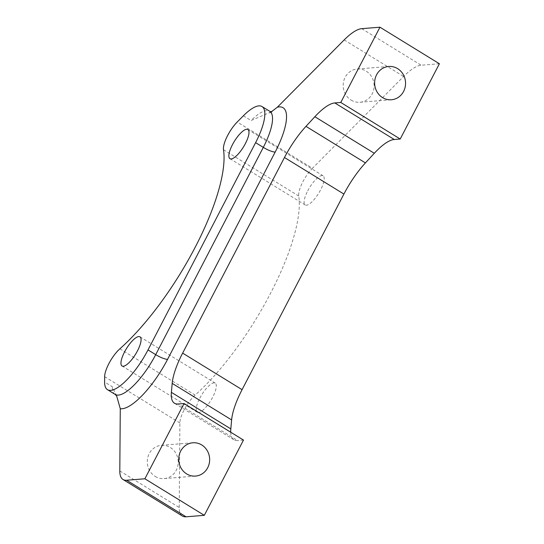 <?xml version="1.0" encoding="UTF-8"?>
<svg xmlns="http://www.w3.org/2000/svg" width="544" height="544" viewBox="0 0 544 544"><rect width="100%" height="100%" fill="white"/><g stroke="black" fill="none" stroke-linecap="round" stroke-linejoin="round"><path stroke-width="0.41" stroke-dasharray="2.72 2.04" d="M271.238 111.874L251.083 120.53A44.098 13.797 121.6 0 1 269.729 111.289M116.654 395.95L112.309 386.743L104.604 382.01M182.437 516.045A50.089 15.674 121.6 0 1 179.234 507.498L179.887 422.953A20.033 6.27 121.6 0 1 195.112 395.087A137.074 42.888 121.6 0 0 298.738 196.017A20.033 6.27 121.6 0 1 312.46 168.273L237.225 121.999M439.396 63.757L421.151 65.219A50.089 15.674 121.6 0 0 403.614 76.473L312.46 168.273M230.71 432.215A50.089 15.674 -58.4 0 0 233.9 439.797A50.089 15.674 -58.4 0 0 237.538 440.552L178.106 403.995M243.494 440.076L237.538 440.552M155.21 476.422A16.694 15.456 85.4 0 0 164.077 478.591A16.694 15.456 85.4 0 0 177.868 465.65A16.694 15.456 85.4 0 0 170.279 447.474A16.694 15.456 85.4 0 0 161.412 445.305A16.694 15.456 85.4 0 0 147.621 458.252A16.694 15.456 85.4 0 0 155.21 476.422M351.111 100.103A16.694 15.456 85.4 0 0 359.978 102.272A16.694 15.456 85.4 0 0 373.769 89.332A16.694 15.456 85.4 0 0 366.18 71.155A16.694 15.456 85.4 0 0 357.313 68.986A16.694 15.456 85.4 0 0 343.522 81.933A16.694 15.456 85.4 0 0 351.111 100.103M199.804 398.201A17.116 5.352 121.6 0 1 215.22 383.105A17.116 5.352 121.6 0 1 212.697 397.168A17.116 5.352 121.6 0 1 197.288 412.257A17.116 5.352 121.6 0 1 199.804 398.201M307.714 190.903A17.116 5.352 121.6 0 1 323.129 175.814A17.116 5.352 121.6 0 1 320.606 189.87A17.116 5.352 121.6 0 1 305.198 204.966A17.116 5.352 121.6 0 1 307.714 190.903M243.379 115.797L251.083 120.53M115.178 394.414A44.928 14.056 121.6 0 1 112.309 386.743M119.802 470.941L179.234 507.498M361.719 28.662L421.151 65.219M344.175 39.923L403.614 76.473M104.645 376.672L179.887 422.953M119.877 348.806L195.112 395.087M223.502 149.743L298.738 196.017M271.857 111.921L269.375 112.941M233.9 439.797L174.468 403.24M164.077 478.591L195.52 476.075M161.412 445.305L192.855 442.782M359.978 102.272L391.422 99.756M357.313 68.986L388.756 66.47M229.956 158.692L305.198 204.966M247.887 129.533L323.129 175.814M122.046 365.983L197.288 412.257M139.978 336.831L215.22 383.105"/><path stroke-width="0.82" d="M243.379 115.797A44.098 13.797 121.6 0 1 262.031 106.549A44.098 13.797 121.6 0 1 255.605 142.65L148.009 349.914A44.928 14.056 121.6 0 1 107.474 389.674A44.928 14.056 121.6 0 1 104.604 382.01L104.645 376.672A20.033 6.27 121.6 0 1 119.877 348.806A137.074 42.888 121.6 0 0 223.502 149.743A20.033 6.27 121.6 0 1 237.225 121.999L243.379 115.797M230.71 432.215A50.089 15.674 -58.4 0 1 230.819 428.903L231.622 419.927A50.089 15.674 -58.4 0 1 242.073 389.667L343.903 194.058A50.089 15.674 -58.4 0 1 365.412 162.908L374.299 153.286A50.089 15.674 -58.4 0 1 394.257 139.495L400.214 139.019L340.782 102.462L379.957 27.2L361.719 28.662A50.089 15.674 121.6 0 0 344.175 39.923L277.345 107.222L271.238 111.874M137.462 350.887A17.116 5.352 121.6 0 1 122.046 365.983A17.116 5.352 121.6 0 1 124.569 351.92A17.116 5.352 121.6 0 1 139.978 336.831A17.116 5.352 121.6 0 1 137.462 350.887M232.478 144.629A17.116 5.352 121.6 0 1 247.887 129.533A17.116 5.352 121.6 0 1 245.371 143.596A17.116 5.352 121.6 0 1 229.956 158.692A17.116 5.352 121.6 0 1 232.478 144.629M126.643 480.243L186.075 516.8L204.313 515.338L144.881 478.781L126.643 480.243A50.089 15.674 121.6 0 1 123.005 479.488A50.089 15.674 121.6 0 1 119.802 470.941L120.278 408.721L116.654 395.95L115.178 394.414A44.928 14.056 121.6 0 0 155.706 354.654L148.009 349.914M204.313 515.338L243.494 440.076L184.062 403.519L178.106 403.995A50.089 15.674 121.6 0 1 174.468 403.24A50.089 15.674 121.6 0 1 171.387 392.346L172.183 383.37A50.089 15.674 121.6 0 1 182.641 353.11L284.471 157.502A50.089 15.674 121.6 0 1 305.98 126.351L314.86 116.729A50.089 15.674 121.6 0 1 334.825 102.938L340.782 102.462M144.881 478.781L184.062 403.519M186.653 473.899A16.694 15.456 -94.6 0 1 179.064 455.729A16.694 15.456 -94.6 0 1 192.855 442.782A16.694 15.456 -94.6 0 1 201.722 444.958A16.694 15.456 -94.6 0 1 209.311 463.128A16.694 15.456 -94.6 0 1 195.52 476.075A16.694 15.456 -94.6 0 1 186.653 473.899M186.075 516.8A50.089 15.674 121.6 0 1 182.437 516.045L123.005 479.488M379.957 27.2L439.396 63.757L400.214 139.019M382.554 97.587A16.694 15.456 -94.6 0 1 374.966 79.41A16.694 15.456 -94.6 0 1 388.756 66.47A16.694 15.456 -94.6 0 1 397.623 68.639A16.694 15.456 -94.6 0 1 405.212 86.809A16.694 15.456 -94.6 0 1 391.422 99.756A16.694 15.456 -94.6 0 1 382.554 97.587M255.605 142.65L263.303 147.383L155.706 354.654A10.016 2.156 -152.6 0 0 167.6 359.305A54.944 17.19 121.6 0 1 120.278 408.721M262.031 106.549L269.729 111.289A44.098 13.797 121.6 0 1 263.303 147.383A10.016 2.156 27.4 0 0 275.196 152.034L167.6 359.305M277.345 107.222A54.114 16.932 121.6 0 1 275.196 152.034M394.257 139.495L334.825 102.938M374.299 153.286L314.86 116.729M365.412 162.908L305.98 126.351M343.903 194.058L284.471 157.502M242.073 389.667L182.641 353.11M231.622 419.927L172.183 383.37M230.819 428.903L171.387 392.346M269.729 111.289L271.857 111.921M107.474 389.674L115.178 394.414"/></g></svg>

